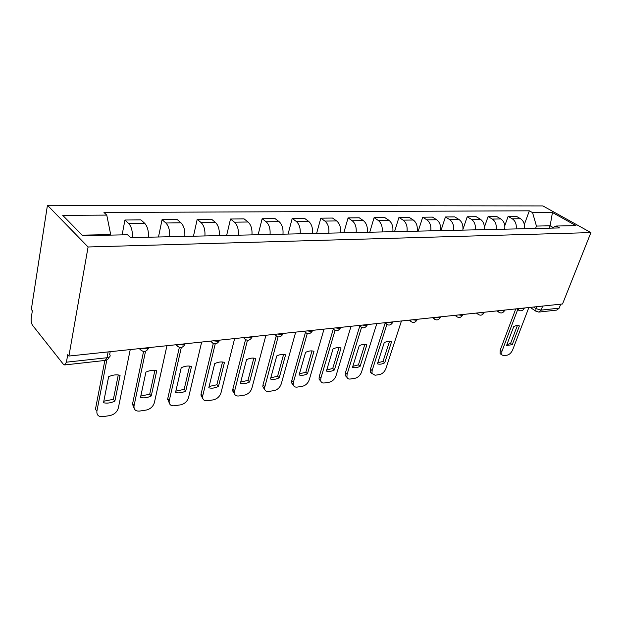 <?xml version="1.0" encoding="UTF-8"?>
<svg xmlns="http://www.w3.org/2000/svg" width="622" height="622" viewBox="0 0 622 622"><rect width="100%" height="100%" fill="white"/><g stroke="black" fill="none" stroke-linecap="round" stroke-linejoin="round"><path stroke-width="0.93" d="M108.142 351.912L107.007 357.736L105.188 360.426L64.704 364.943L63.281 364.15L32.554 325.298C31.349 323.44 30.906 321.022 31.224 318.029L32.36 310.736L31.325 309.461L47.443 205.268L88.083 246.981L590.9 232.597L562.545 303.971L68.918 356.048L88.083 246.981M590.9 232.597L542.913 205.929L47.443 205.268M64.704 364.943L66.43 362.183L107.007 357.736C109.939 357.23 110.833 356.111 109.674 354.4L110.203 351.694M68.918 356.048L67.751 354.602L66.43 362.183M560.749 304.158L559.162 308.154L556.884 310.075L538.8 312.088L541.086 310.137L559.162 308.154M524.385 228.733C524.945 224.223 523.662 220.888 520.536 218.726L516.369 216.308L508.127 216.386L512.303 218.82C515.428 221.004 516.719 224.371 516.159 228.919M504.8 225.685L508.127 216.386M504.714 229.184C505.266 224.573 503.976 221.168 500.842 218.96L496.675 216.495L488.099 216.573L492.274 219.061C495.407 221.292 496.698 224.729 496.146 229.37M484.39 227.193L488.099 216.573M484.219 229.642C484.763 224.939 483.473 221.463 480.332 219.208L476.157 216.689L467.215 216.775L471.39 219.317C474.532 221.587 475.83 225.102 475.286 229.845M462.955 229.316L467.215 216.775M462.846 230.124C463.382 225.32 462.084 221.766 458.943 219.465L454.768 216.891L445.438 216.977L449.613 219.574C452.754 221.898 454.052 225.491 453.524 230.334M440.936 230.622L445.438 216.977M440.531 230.63C441.06 225.716 439.754 222.085 436.613 219.737L432.446 217.101L422.711 217.195L426.871 219.854C430.004 222.225 431.31 225.895 430.789 230.848M418.241 231.127L422.711 217.195M417.214 231.151C417.727 226.136 416.421 222.419 413.296 220.017L409.128 217.327L398.951 217.42L403.11 220.134C406.236 222.567 407.542 226.315 407.037 231.384M394.535 231.664L398.951 217.42M392.832 231.703C393.329 226.571 392.023 222.769 388.905 220.305L384.754 217.552L374.102 217.653L378.246 220.437C381.356 222.925 382.67 226.758 382.172 231.944M369.748 232.224L374.102 217.653M367.299 232.278C367.789 227.03 366.475 223.135 363.372 220.616L359.244 217.793L348.087 217.902L352.207 220.748C355.302 223.298 356.616 227.224 356.134 232.535M343.795 232.807L348.087 217.902M340.545 232.885C341.012 227.504 339.705 223.523 336.611 220.934L332.513 218.05L320.82 218.159L324.902 221.074C327.981 223.687 329.295 227.714 328.828 233.149M316.606 233.421L320.82 218.159M312.469 233.514C312.913 228.002 311.606 223.928 308.543 221.276L304.485 218.314L292.2 218.431L296.251 221.424C299.299 224.099 300.605 228.227 300.169 233.794M288.087 234.066L292.2 218.431M282.971 234.183C283.399 228.531 282.093 224.348 279.06 221.626L275.041 218.594L262.142 218.719L266.138 221.782C269.155 224.534 270.453 228.764 270.041 234.471M258.13 234.743L262.142 218.719M251.949 234.883C252.345 229.083 251.055 224.791 248.061 222L244.088 218.89L230.513 219.014L234.455 222.163C237.425 224.985 238.724 229.331 238.335 235.186M226.633 235.45L230.513 219.014M219.271 235.621C219.644 229.666 218.353 225.265 215.406 222.396L211.511 219.193L197.197 219.333L201.069 222.567C203.993 225.467 205.276 229.922 204.918 235.94M193.465 236.204L197.197 219.333M184.812 236.399C185.154 230.288 183.871 225.755 180.986 222.808L177.161 219.519L162.062 219.667L165.849 222.995C168.71 225.973 169.985 230.552 169.658 236.741M158.493 236.99L162.062 219.667M148.417 237.215C148.712 230.933 147.453 226.276 144.631 223.244L140.899 219.869L124.944 220.017L128.63 223.438C131.421 226.509 132.673 231.221 132.393 237.581M122.122 234.875L124.944 220.017M549.226 228.173L550.128 225.794L536.444 226.066L535.55 228.484M536.444 226.066L532.564 212.638L552.445 212.53L575.956 225.623L556.146 226.027L551.535 228.126M532.564 212.638L529.345 210.819L103.967 212.444L106.766 215.095L62.729 215.352L82.718 235.684L127.541 234.766L130.55 237.62L559.528 227.94L556.146 226.027M110.607 235.116L110.7 234.587L82.205 235.155M553.028 227.442L550.128 225.794L552.445 212.53M524.338 224.488L529.345 210.819M106.766 215.095L110.7 234.587M517.395 325.493L510.553 343.468L506.883 344.658M501.208 354.447L500.096 353.646L500.205 350.202L515.762 308.901M512.264 344.674L519.409 325.936C517.901 325.174 515.996 325.407 513.71 326.636L506.572 345.482L512.264 344.674L510.553 343.468M517.714 309.546L501.9 351.422L501.783 354.867L503.734 355.683L507.249 355.146C509.542 354.524 511.354 352.752 512.676 349.836L528.856 307.525M389.543 341.291L383.035 361.398L377.756 362.82M372.096 373.799L370.3 372.049L370.455 369.141L385.173 323.005M384.73 362.789L391.565 341.742C389.504 340.918 387.063 341.221 384.24 342.644L377.43 363.831C379.529 364.578 381.962 364.235 384.73 362.789L383.035 361.398M386.868 324.521L372.135 370.557L371.979 373.472L375.097 375.245L379.591 374.561C382.491 373.814 384.606 371.8 385.935 368.519L401.447 320.968M364.857 344.347L358.443 364.857L352.829 366.319M347.084 377.5L345.241 375.525L345.412 372.796L359.835 325.92M360.13 366.288L366.871 344.79C364.694 343.958 362.144 344.277 359.213 345.739L352.503 367.369C354.711 368.123 357.253 367.765 360.13 366.288L358.443 364.857M361.537 327.429L347.092 374.25L346.913 376.986C347.371 378.549 348.499 379.233 350.287 379.023L354.983 378.308C358.008 377.531 360.185 375.47 361.514 372.127L376.823 323.564M339.029 347.55L332.731 368.473L326.752 369.981M320.913 381.364L319.032 379.132L319.218 376.621L333.205 329.341M334.403 369.942L341.035 347.986C338.733 347.146 336.059 347.48 333.019 348.981L326.418 371.077C328.758 371.839 331.417 371.458 334.403 369.942L332.731 368.473M335.025 330.461L320.882 378.122L320.688 380.633C321.123 382.413 322.344 383.191 324.334 382.965L329.248 382.219C332.412 381.418 334.652 379.311 335.981 375.89L351.041 326.286M311.98 350.901L305.806 372.259L299.431 373.806M293.498 385.399L291.586 382.88L291.78 380.625L305.355 332.731M307.47 373.768L313.97 351.329C311.536 350.481 308.73 350.831 305.565 352.371L299.104 374.957C301.577 375.727 304.36 375.33 307.47 373.768L305.806 372.259M307.237 333.617L293.428 382.165L293.226 384.419C293.623 386.449 294.937 387.343 297.168 387.102L302.315 386.316C305.62 385.492 307.929 383.331 309.243 379.832L324.031 329.131M283.609 354.416L277.591 376.224L270.788 377.826M264.747 389.629L262.818 386.775L263.02 384.824L276.176 336.152M279.231 377.779L285.591 354.843C283.002 353.98 280.063 354.346 276.767 355.932L270.461 379.031C273.074 379.801 276.005 379.389 279.231 377.779L277.591 376.224M278.073 336.906L264.443 388.369C264.778 390.663 266.193 391.681 268.688 391.432L274.084 390.616C277.544 389.753 279.923 387.537 281.237 383.961L295.691 332.125M253.83 358.109L247.984 380.384L240.714 382.04M234.564 394.045L232.636 390.841L232.83 389.232L245.535 339.682M249.609 381.994L255.79 358.529C253.053 357.658 249.958 358.039 246.522 359.671L240.387 383.3C243.163 384.085 246.234 383.642 249.609 381.994L247.984 380.384M247.439 340.335L234.237 392.474C234.478 395.071 236.002 396.237 238.801 395.981L244.469 395.118C248.092 394.224 250.549 391.953 251.856 388.299L265.928 335.258M222.536 361.996L216.884 384.761L209.116 386.472M202.834 398.671L200.929 395.071L201.1 393.866L213.292 343.484M218.477 386.41L224.464 362.401C221.556 361.514 218.306 361.918 214.714 363.606L208.79 387.786C211.737 388.579 214.963 388.12 218.477 386.41L216.884 384.761M215.228 343.88L202.508 396.758C202.632 399.689 204.265 401.027 207.406 400.755L213.362 399.853C217.164 398.92 219.706 396.587 220.989 392.847L234.634 338.562M189.601 366.086L184.166 389.356L175.855 391.129M169.441 403.53L167.722 398.741L179.338 347.434M185.737 391.067L191.498 366.475C188.404 365.58 184.975 366.008 181.22 367.742L175.536 392.513C178.669 393.306 182.067 392.824 185.737 391.067L184.166 389.356M181.297 347.558L169.137 401.252C169.106 404.541 170.856 406.049 174.378 405.777L180.652 404.829C184.641 403.857 187.269 401.462 188.536 397.637L201.676 342.038M154.894 370.393L149.715 394.2L140.805 396.035M134.243 408.623L132.494 404.16L143.55 351.516M151.247 395.965L156.752 370.766C153.455 369.872 149.848 370.315 145.913 372.111L140.494 397.497C143.822 398.29 147.414 397.785 151.247 395.965L149.715 394.2M145.525 351.337L134.002 405.964C133.769 409.641 135.635 411.344 139.592 411.072L146.201 410.069C150.392 409.058 153.121 406.594 154.373 402.675L166.937 345.708M118.266 374.949L113.383 399.308L103.82 401.213M106.829 359.928L96.9 411.15L95.438 409.292L104.854 360.465M114.876 401.136L120.077 375.307C116.563 374.39 112.753 374.864 108.625 376.722L103.524 402.745C107.07 403.546 110.856 403.009 114.876 401.136L113.383 399.308M96.9 411.15C96.573 415.099 98.579 416.934 102.902 416.654L109.876 415.589C114.292 414.54 117.115 412.005 118.343 407.985L130.247 349.58M142.049 348.328L146.551 348.872L149.319 347.566M178.732 344.464L183.047 345L185.605 343.733M213.447 340.802L217.607 341.322L219.963 340.11M246.366 337.326L250.371 337.839L252.54 336.673M277.614 334.03L281.471 334.535L283.484 333.408M307.315 330.896L311.047 331.394L312.897 330.305M335.585 327.911L339.192 328.4L340.91 327.351M362.525 325.073L366.016 325.555L367.602 324.536M388.229 322.359L391.603 322.834L393.073 321.846M412.775 319.77L416.048 320.237L417.401 319.28M436.24 317.29L439.412 317.756L440.664 316.823M458.694 314.926L461.773 315.377L462.939 314.475M480.207 312.656L483.193 313.099L484.274 312.228M500.834 310.479L503.734 310.922L504.73 310.067M520.622 308.388L523.444 308.823L524.369 308.014M533.552 307.027L535.954 308.598L541.086 310.137L542.664 306.063M536.693 306.693L535.954 308.598L535.915 311.187L538.8 312.088M165.849 222.995L180.986 222.808M201.069 222.567L215.406 222.396M234.455 222.163L248.061 222M266.138 221.782L279.06 221.626M296.251 221.424L308.543 221.276M324.902 221.074L336.611 220.934M352.207 220.748L363.372 220.616M378.246 220.437L388.905 220.305M403.11 220.134L413.296 220.017M426.871 219.854L436.613 219.737M449.613 219.574L458.943 219.465M471.39 219.317L480.332 219.208M492.274 219.061L500.842 218.96M512.303 218.82L520.536 218.726M128.63 223.438L144.631 223.244M517.901 308.675L518.834 310.339M498.09 310.767L499.093 312.454M477.455 312.944L478.52 314.662M455.934 315.214L457.069 316.956M433.464 317.585L434.677 319.358M409.984 320.066L411.274 321.862M385.43 322.655L386.806 324.482M359.726 325.368L361.188 327.226M332.778 328.206L334.341 330.103M304.508 331.192L306.164 333.12M274.807 334.325L276.565 336.284M243.567 337.622L245.433 339.612M210.664 341.089L212.638 343.111M175.956 344.751L178.04 346.804M139.305 348.623L141.497 350.699M536.514 311.614L530.138 307.385M501.9 351.422L500.205 350.202M372.135 370.557L370.455 369.141M347.092 374.25L345.412 372.796M320.882 378.122L319.218 376.621M293.428 382.165L291.78 380.625M264.645 386.41L263.02 384.824M234.432 390.865L232.83 389.232M202.679 395.553L201.1 393.866M169.262 400.475L167.722 398.741M134.057 405.668L132.548 403.872M516.618 308.815L518.173 309.857C520.598 311.466 522.597 311.047 524.159 308.598M496.885 310.891L498.354 311.894C500.827 313.62 502.871 313.216 504.496 310.681M476.335 313.06L477.704 314.017C480.215 315.867 482.322 315.478 484.009 312.85M454.915 315.323L456.159 316.209C458.717 318.207 460.879 317.842 462.636 315.113M432.562 317.679L433.666 318.495C436.271 320.649 438.487 320.314 440.329 317.477M409.214 320.143L410.155 320.859C412.806 323.207 415.092 322.896 417.028 319.941M384.808 322.717L385.562 323.308C388.252 325.874 390.616 325.609 392.653 322.523M359.275 325.415L359.819 325.85C362.54 328.665 364.982 328.455 367.143 325.22M332.521 328.237L332.832 328.494C335.577 331.588 338.104 331.44 340.405 328.043M304.469 331.192L304.516 331.231C307.276 334.652 309.888 334.582 312.361 331.005M274.877 334.317C277.692 337.87 280.367 337.808 282.901 334.123M243.723 337.606C246.607 341.253 249.336 341.183 251.918 337.388M210.912 341.066C213.867 344.821 216.666 344.743 219.302 340.825M176.298 344.72C179.346 348.584 182.215 348.491 184.913 344.448M139.74 348.577C142.881 352.557 145.836 352.456 148.596 348.273M105.188 360.426C107.132 360.13 108.492 359.003 109.285 357.051M501.783 354.867L500.096 353.646M371.979 373.472L370.3 372.049M346.913 376.986L345.241 375.525M320.688 380.633L319.032 379.132M293.226 384.419L291.586 382.88M264.443 388.369L262.818 386.775M234.237 392.474L232.636 390.841M202.508 396.758L200.929 395.071M169.137 401.252L167.59 399.511M134.002 405.964L132.494 404.16"/></g></svg>
